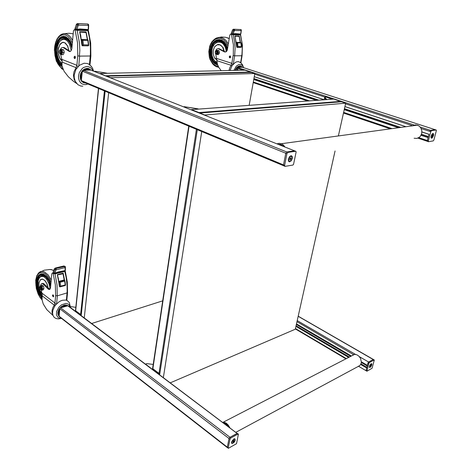 <?xml version="1.0" encoding="UTF-8"?>
<svg xmlns="http://www.w3.org/2000/svg" width="472" height="472" viewBox="0 0 472 472"><rect width="100%" height="100%" fill="white"/><g stroke="black" fill="none" stroke-linecap="round" stroke-linejoin="round"><path stroke-width="0.71" d="M367.334 365.375L368.597 362.03L367.959 362.927L366.095 370.738L366.697 367.83M367.936 363.009L368.785 363.505L366.915 371.228L372.078 368.308L374.32 360.006L373.305 359.481L368.597 362.03L373.222 359.517L298.18 316.323M366.284 370.697L366.874 371.198M68.045 305.708L59.903 308.045L59.083 316.488L227.398 447.621M227.882 447.609L227.362 447.574L227.327 447.155L228.3 448.323M67.549 305.62L237.091 433.396L229.941 437.278L237.493 433.337L237.091 433.396L238 434.075L230.849 437.969L229.952 439.231L229.044 438.535L229.451 437.709L229.941 437.278L229.067 438.435L227.327 447.155L229.044 438.535L59.643 308.629M238 434.075L67.968 305.649M283.589 165.749L81.727 81.444L81.302 80.582L82.417 70.588L83.072 70.216L286.799 151.96L83.06 70.216L90.866 70.074L294.445 150.81L286.71 151.978L285.802 153.247L286.71 151.978L294.847 150.969M284.026 165.92L283.542 165.666L283.483 164.899L283.642 165.808L284.71 166.221M435.29 129.717L430.417 130.372L429.762 131.352L430.417 130.372L435.119 129.658L242.283 67.272L236.855 67.419L236.012 70.369M429.007 134.378L427.29 140.632L427.538 141.364L427.272 140.727L428.175 137.5M225.097 423.449L223.752 422.995L226.395 424.033L228.725 426.735L225.362 423.402M229.722 427.484L228.206 425.007L226.283 423.177L224.23 422.257L222.778 422.257M352.678 355.192L354.454 354.437L356.702 354.732L358.868 356.118L360.525 358.337L361.393 362.236L360.714 364.478L359.168 365.9L235.982 432.204M282.592 145.488L283.637 146.521L280.97 144.568L278.262 144.391L280.392 144.397M278.793 144.296L278.498 144.344M412.463 125.847L415.643 124.856L418.752 125.77L420.776 127.818L421.815 130.632L421.667 133.647L420.357 136.272L419.337 137.275L416.841 138.42L414.133 138.255M284.982 147.058L283.371 145.034L281.377 143.742L279.123 143.311L276.934 143.866M371.11 363.717L371.853 363.906L371.659 365.363L370.667 366.992L369.623 367.564L369.546 365.818L371.11 363.717M368.785 363.505L369.446 362.52L359.428 356.702M233.852 438.942L235.133 438.995L235.097 440.7L233.782 442.766L231.87 443.556L231.487 442.588L231.799 441.391L233.852 438.942M238.401 434.022L236.531 443.709L228.33 448.353L228.23 447.857L58.941 316.045M233.829 438.96L234.495 438.753M432.983 133.458L433.597 133.859L433.662 135.122L432.287 137.895L431.243 138.054L431.024 136.55L431.803 134.502L432.966 133.476M428.364 141.647L427.532 141.364L428.364 141.641M435.119 129.658L436.27 130.018L436.388 130.632L433.856 140.025L433.237 140.892L428.493 141.706L428.322 140.868L418.788 137.659M421.177 128.543L430.777 131.682L431.496 130.691L420.174 127.003L431.491 130.691L436.128 129.989M288.876 161.595L289.401 161.53M291.613 156.179L291.283 155.778M290.976 155.784L291.779 155.949L292.298 156.686L292.339 158.503L291.106 160.97L289.318 161.802L288.427 160.917L288.38 159.111L289.601 156.639L290.976 155.784M294.445 150.81L295.873 151.317L296.121 152.043L293.501 164.433L292.841 165.058L284.887 166.362L284.598 165.365L283.483 164.899L285.802 153.247L283.483 164.899L81.302 80.582M82.193 71.178L286.929 153.701L287.938 152.409L286.805 151.954L287.926 152.409M290.835 155.813L291.141 155.966M288.888 161.353L288.581 161.253M63 47.406L64.227 47.595L70.186 51.501M75.083 56.339L74.812 57.354L75.166 58.369M81.792 43.335L79.644 31.766L86.14 31.937L87.739 40.386M70.045 51.448L69.254 51.442L70.009 51.542L70.942 50.982L71.797 48.941L73.449 30.922L74.169 29.819L75.473 29.819M69.254 51.442L63.012 47.406L61.531 47.761L60.581 49.2M60.593 54.363L62.068 60.327L62.009 65.98L64.044 71.296L68.375 76.8L73.449 81.278L76.659 83.479M76.765 68.056L76.075 67.679L76.836 65.284L77.125 66.074L78.016 66.528M74.836 56.162L75.437 57.383L74.759 58.581L74.198 58.103L74.027 57.071L74.836 56.162M77.142 30.296L75.06 29.931L77.496 42.686L77.756 55.861L79.39 56.127L79.827 50.551L79.449 43.041L77.142 30.296L87.869 30.603L89.415 37.677L90.4 46.887L90.406 54.286L89.474 64.516M87.945 30.285L88.358 30.515L87.869 30.603M88.358 30.521L90.659 43.07L90.848 56.003L79.656 56.133L78.753 65.814M81.65 76.889L81.845 74.865M86.228 70.157L87.686 70.133M81.373 79.786L80.659 75.839L82.134 71.821M82.523 71.307L83.455 70.369M83.656 70.204L86.913 68.989L88.736 69.343L89.922 70.092M87.987 84.004L85.922 84.624L83.863 84.571L81.963 83.839L80.376 82.482L79.219 80.6L78.582 78.328L78.523 75.839L79.367 72.487L82.323 68.41L83.627 67.502L86.441 66.576L87.851 66.581L90.429 67.531L92.4 69.59L93.072 70.947M82.854 86.211L80.747 86.004L77.898 84.641L75.172 81.119L74.251 77.573L74.24 74.989L75.898 69.478L79.467 65.224L84.081 63.254L87.184 63.454L88.618 64.009L91.68 66.758M81.98 39.695L82.47 45.448L82.919 45.66L83.479 44.84L82.034 45.401L81.538 42.663M82.034 45.401L82.364 45.79L88.052 45.825M74.641 29.789L76.263 24.514L78.287 25.181L88.358 25.405L88.199 29.571L80.258 28.987L77.019 29.234L76.847 29.86L82.429 29.571L87.88 30.184L88.512 29.441L88.683 25.388M88.022 24.078L77.39 23.6L76.263 24.514M84.818 30.515L84.954 30.143L81.98 29.942L79.019 29.966L78.912 30.35M84.854 30.302L85.214 30.308L84.954 30.143M79.019 29.966L78.458 30.119L78.93 30.131M85.072 31.907L79.662 31.842L85.22 32.008M85.102 31.907L86.099 32.527L87.326 39.613M87.338 39.795L81.55 39.424L81.674 39.748L81.55 39.424M86.099 32.538L87.391 39.801L86.016 32.503L79.898 32.096L80.399 35.129M79.856 32.409L80.724 35.365L81.231 40.085M81.243 40.161L81.733 39.748M88.63 45.383L88.417 44.887L88.358 45.766L88.765 45.282M87.709 39.807L87.816 40.386L88.087 40.155L87.745 39.807L81.992 39.689L81.786 40.067L82.871 40.309L82.246 39.707L81.603 39.807M81.243 40.179L81.786 40.067M78.287 25.181L77.019 29.234L75.898 28.981L74.924 29.807M77.455 23.6L87.81 24.019L88.665 24.668L88.352 25.529M78.393 23.7L87.875 24.043L88.158 25.228M78.393 23.706L78.682 24.904M76.965 23.718L77.809 23.801L75.957 28.65L76.157 29.541L76.847 29.86L76.411 30.232M63.691 37.164L61.118 37.902L58.546 40.498L56.823 44.344L56.05 48.321L55.979 52.593L57.189 58.77L59.737 63.655L61.968 65.72M72.11 45.613L70.399 41.436L68.57 38.857L65.909 36.857L63.431 36.373L65.561 36.716L68.192 38.462L70.452 41.53L72.11 45.613M71.862 48.392L69.596 42.085L67.614 39.571L65.932 38.391L64.198 37.872L61.909 38.226L60.322 39.241L58.51 41.506L56.723 46.462L56.31 50.38L56.551 54.422L57.436 58.257L58.888 61.561L61.867 64.959M67.508 39.477L64.393 38.728L62.115 39.294M59.549 52.947L60.499 53.395L61.024 51.938L60.398 50.498L59.466 50.935M60.611 52.209L60.168 53.129L59.472 52.846L59.212 51.831L59.578 50.811L60.274 50.923L60.611 52.209M60.581 53.442L61.277 53.171L61.578 51.961L61.165 50.699L60.445 50.451M59.737 53.23L60.475 54.097L61.325 53.961L61.968 52.138L61.69 50.669L60.953 49.796L60.103 49.92L59.637 50.651M59.519 50.823L60.422 49.2L62.033 49.82L62.634 52.569L61.625 54.693L60.015 54.062L59.637 53.094M61.625 54.693L63.154 54.693L63.449 54.304L64.157 52.663L64.044 51.159L63.325 49.684L60.422 49.2M218.253 48.634L219.362 48.817L225.433 52.056M230.224 55.897L229.77 56.835L230.224 57.767M236.555 45.353L234.897 35.884L239.257 35.996L240.478 42.445M225.15 51.985L226.359 51.607L227.321 49.932L229.817 35.028L230.537 34.297L231.587 34.297M224.619 51.985L218.206 48.628L216.589 49.165L215.374 51.507L217.468 64.398L218.819 67.431L221.179 70.706M231.982 65.755L231.138 65.289L231.776 63.331L232.023 63.98L232.985 64.404M230.118 55.855L230.66 57.077L229.941 57.838L229.386 57.448L229.256 56.599L230.118 55.855M233.15 34.692L231.439 34.391L233.386 44.828L233.298 55.655L234.643 55.826L235.097 48.185L234.667 42.067L233.15 34.692L240.348 34.893L240.732 36.314L241.847 42.191L242.266 48.25L241.977 54.315L240.655 62.558M240.596 34.839L242.413 45.147L242.083 55.761L234.643 55.826L233.274 64.074M239.156 67.331L240.136 67.313M235.375 70.381L236.313 68.564M236.572 68.216L237.28 67.449M237.375 67.366L239.646 66.369L241.587 67.289M233.846 70.416L236.313 66.133L238.897 64.505L241.387 64.717L242.685 65.868L243.517 67.673M230.023 70.505L232.023 65.685L235.28 62.434L237.086 61.714L238.838 61.684L241.446 63.331M236.814 42.374L237.15 47.082L237.493 47.253L237.988 46.586L236.72 47.041L236.372 44.816M236.72 47.041L236.938 47.359L240.738 47.395M230.914 34.249L232.543 29.966L234.407 30.515L241.174 30.603L240.649 34.049L235.339 33.606L233.15 33.825L232.926 34.332L236.69 34.072L240.331 34.55L240.814 33.972L241.328 30.674M233.475 29.211L240.85 29.535L233.428 29.211L232.543 29.966M238.077 34.828L238.224 34.521L236.224 34.373L234.112 34.716M234.914 35.949L238.277 35.972M240.272 42.433L236.667 42.409M240.272 42.439L239.215 36.509M235.021 36.362L236.147 42.509M236.171 42.71L236.56 42.415M241.369 46.999L241.298 46.61L241.103 47.336L241.481 46.87M240.655 42.45L240.885 42.734M237.988 46.575L237.558 42.869L236.737 42.421L237.558 42.875L240.873 42.928L241.298 46.61L237.988 46.575M236.177 42.763L236.678 42.675M234.407 30.515L233.15 33.825L232.236 33.618L231.215 34.285M241.068 30.503L240.826 29.529L241.369 29.996L241.157 30.745M240.826 29.535L234.307 29.282L234.72 30.285M233.286 29.24L234.177 29.311L232.596 32.285L232.236 33.618L232.926 34.332L232.489 34.621M219.067 40.244L215.958 41.046L213.273 43.383L211.598 46.309L210.465 51.672L210.718 55.395L212.559 60.333L214.589 62.741L217.427 64.269M227.593 48.35L226.07 44.374L224.206 41.896L221.928 40.267L218.943 39.589L221.344 40.014L224.271 41.961L226.041 44.321L227.593 48.35M227.079 50.628L226.56 47.955L225.197 44.816L222.035 41.63L220.241 40.94L217.828 40.934L215.527 41.914L213.533 43.796L211.928 46.61L211.013 49.979L211.108 55.348L212.14 58.634L213.834 61.319L217.262 63.655M224.212 43.453L221.97 41.955L219.468 41.548M217.061 52.663L216.677 51.33L215.686 51.354L215.309 52.516L215.698 53.436L216.483 53.584L217.061 52.663M216.731 52.61L216.2 53.383L215.574 53.183L215.309 52.398L215.639 51.531L216.388 51.507L216.731 52.61M216.382 53.625L217.208 53.265L217.456 52.398L217.037 51.318L216.382 51.159M215.309 51.997L216.011 54.044L217.132 54.038L217.58 53.525L217.822 51.973L217.12 50.74L215.999 50.752L215.309 51.997M217.279 54.652L215.509 53.784L215.149 51.879L215.84 50.657L216.276 50.138L217.911 50.646L218.406 52.905L217.279 54.652L218.312 54.652L218.748 54.133L219.445 52.911L219.35 51.932L218.943 50.651L216.276 50.138M42.179 283.507L43.707 283.637L49.808 289.342L48.374 289.218L42.574 283.595L41.294 283.82L40.568 285.46M53.224 294.97L53.625 296.528M59.206 284.728L57.289 274.663L63.207 273.176L64.593 280.35M49.088 289.537L49.944 289.224L50.51 287.902L51.814 273.748L52.274 273.164L53.572 273.111M41.206 290.05L42.214 294.31L42.079 299.915L43.259 303.968L46.769 309.608L53.006 315.497M55.071 305.714L54.25 305.136L54.923 303.036L55.307 303.862L56.357 304.133M53.147 294.906L53.655 295.909L53.324 296.882L52.475 295.779L52.581 294.988L53.147 294.906M55.023 273.872L53.177 273.53L55.342 284.769L55.649 295.631L57.224 295.867L57.077 285.058L55.023 273.872L64.794 271.441L66.168 277.754L67.071 285.631L67.13 291.702L66.357 300.227M65.171 270.81L64.794 271.441M65.26 271.011L67.319 282.026L67.567 292.764L57.342 295.838L56.593 303.885M59.218 313.113L59.372 311.52M63.218 306.871L64.735 306.434M59.012 315.314L58.31 312.47L59.608 309.03M60.823 307.567L63.938 305.673L66.829 305.827M61.389 318.281L59.519 318.175L57.973 317.432L56.487 314.948L56.658 311.431L59.053 307.048L61.59 304.823L65.761 303.437L68.11 304.015L69.006 304.741L70.068 306.894M61.519 318.388L58.404 318.871L56.056 318.529L54.186 317.343L52.976 315.426L52.545 312.942L52.923 310.163L54.599 306.416L55.867 304.688L58.994 301.868L60.735 300.894L62.487 300.257L65.791 300.092L67.207 300.564L69.29 302.511L70.352 306.806M64.369 280.309L64.08 279.973L58.852 281.347L59.147 281.666L64.328 280.309L64.658 281.1L64.918 280.687L64.499 280.35L59.419 281.672L59.183 282.079L60.151 282.268L59.224 281.784L59.773 286.592L60.322 286.787L60.67 286.203L59.431 286.528L58.971 284.109M59.431 286.528L59.761 286.781M52.799 273.258L54.227 268.928L55.985 269.878L65.165 267.571L65.083 270.574L58.575 271.878L54.899 273.099L54.758 273.512L59.838 271.89L64.87 270.987L65.378 270.297L65.443 267.417M65.089 266.414L56.003 268.474L55.289 268.049L54.227 268.928M64.233 266.226L63.673 266.013L64.806 266.515L64.977 267.494M62.056 271.807L62.168 271.477L59.454 272.049L56.681 273.14M56.758 272.822L56.251 272.999M64.634 280.362L64.216 279.961L62.947 273.5L63.089 273.778L57.425 274.969L58.705 281.99L59.147 281.666M57.484 275.176L58.416 278.681L58.705 281.99L59.183 282.079M64.906 280.663L64.074 279.979M65.419 285.1L65.266 285.501L60.316 286.793M55.985 269.878L54.899 273.099L53.902 272.881L53.029 273.247M63.915 265.99L65.354 266.627L65.16 267.63M54.758 273.512L53.902 272.881L54.728 270.067L55.908 268.497L56.345 269.606M55.289 268.049L63.673 266.013M40.993 274.615L39.117 275.801L37.666 278.332L37.017 281.271L36.958 284.675L38.556 291.784L40.085 294.906L41.949 297.389M50.817 284.533L49.041 279.973L46.592 276.391L43.825 274.267L40.698 273.984L43.436 274.108L46.598 276.397L48.728 279.394L50.817 284.533M50.622 286.728L48.663 280.858L45.536 276.616L44.138 275.636L42.15 275.07L40.492 275.442L39.3 276.368L37.589 280.043L37.459 286.451L39.453 293.047L41.99 296.858M44.073 275.601L42.008 275.801M40.144 289.112L40.934 289.183L41.064 287.902L40.309 286.764L39.683 287.23M40.757 288.563L40.439 289.153L39.843 288.799L39.76 287.129L40.444 287.371L40.757 288.563M40.928 289.194L41.512 288.923L41.589 287.89L41.105 286.846L40.427 286.681M40.427 289.324L41.141 289.82L41.742 289.478L41.896 287.814L40.728 286.044L39.831 286.905M39.772 287L40.633 285.389L42.026 286.439L42.557 288.899L41.695 290.298L40.326 289.265M41.695 290.298L43.088 289.932L43.672 289.218L43.831 287.159L42.58 285.306L40.633 285.389M75.473 310.617L81.267 314.93M251.204 72.399L245.051 70.163L100.217 73.455L106.454 76.252M99.757 73.597L100.217 73.455M106.92 73.142L94.636 71.213M237.298 69.195L237.103 70.346M237.298 69.136L237.522 70.334M237.451 68.369L237.292 69.071M237.982 70.322L237.475 68.369L243.428 70.198M78.907 313.892L79.013 313.508L81.019 315.479M75.125 311.042L75.614 310.954L77.213 312.163L77.213 312.611M75.367 311.219L76.505 312.081M79.62 314.429L80.777 315.296M70.877 306.658L69.791 307.024L73.62 309.909M152.592 368.532L159.748 373.936M341.286 101.793L333.792 99.079L191.532 109.628L198.954 112.566L199.455 113.138M190.936 109.758L191.532 109.628M197.833 108.784L198.6 109.109M184.109 106.66L198.6 109.103M324.624 97.757L325.91 99.663M324.748 96.89L326.282 99.633M326.311 99.633L326.4 99.297L326.972 99.586M156.846 372.591L156.987 372.19L158.964 373.676L159.453 374.556M152.167 369.069L152.721 368.986L154.757 370.514L154.745 371.01M152.462 369.293L153.872 370.355M157.872 373.216L159.153 374.331M145.606 364.13L150.297 367.664M146.68 363.641L145.588 364.118L146.739 363.605L153.199 364.467M370.172 367.204L369.523 367.045L369.688 365.788L370.544 364.384L371.446 363.888L371.517 365.393L370.172 367.204M371.057 363.747L371.682 364.142M369.954 367.293L369.299 366.939M233.015 443.102L231.905 443.066L231.923 441.609L233.056 439.827L234.442 439.066L234.891 439.29L234.873 440.748L233.015 443.102M232.613 443.261L231.87 443.279L233.504 442.777L234.785 441.019L235.08 439.574L234.678 438.889L235.038 439.751M231.87 443.279L231.522 442.293M431.797 137.877L431.19 137.246L431.207 136.455L431.874 134.685L432.895 133.782L433.502 134.426L433.237 136.125L431.797 137.877M432.382 133.788L432.977 133.594L433.408 134.101M432.01 137.806L431.378 137.966L431.001 137.44M289.843 161.394L288.705 160.639L288.817 158.492L290.097 156.58L291.578 156.344L292.026 156.97L291.908 159.111L291.372 160.203L289.843 161.394M289.483 156.781L291.195 155.966L292.103 157.276M290.522 161.1L289.66 161.518L288.858 161.33L288.303 159.625M62.027 62.038L76.075 67.679L73.998 71.886L73.467 75.361L74.234 79.727L75.827 82.346M81.408 79.426L80.836 75.839L82.099 72.186M82.694 71.378L83.65 70.452M83.981 70.198L86.895 69.195L89.609 70.098M85.845 83.107L83.55 82.73L81.792 81.461M81.308 80.854L80.411 78.918L80.163 75.862L80.7 73.52L82.299 70.788M82.748 70.304L84.494 69.001L87.066 68.31L88.931 68.635L90.99 70.121M85.981 32.391L79.703 31.996L86.093 32.527M87.255 39.795L87.119 39.518M88.358 45.766L87.957 45.849M87.816 40.386L88.417 44.887L83.479 44.828L82.871 40.309L87.816 40.386M82.435 45.318L82.801 45.713M88.506 29.453L87.391 30.586M61.991 65.873L58.693 62.481L56.457 57.041L55.702 50.598L56.587 44.392L58.888 39.713L60.923 37.884L62.629 37.235L64.404 37.247L66.204 37.943L69.537 41.43M71.915 47.808L69.85 41.967L68.039 39.406L65.95 37.73L63.726 37.052L61.531 37.412L59.513 38.775L57.808 41.029L56.528 44.02L55.761 47.536L55.908 55.177L56.805 58.794L58.192 61.944L59.968 64.422L62.021 66.062M62.156 66.694L59.997 65.071L58.109 62.546L56.634 59.301L55.655 55.548L55.431 47.572L56.209 43.878L57.519 40.728L59.283 38.338L61.384 36.887L63.679 36.486L65.997 37.17L68.186 38.91L70.074 41.583L72.009 46.704M72.057 46.221L69.372 40.144L67.455 37.99L65.691 36.857L63.183 36.368L61.348 36.822L59.643 37.955L57.69 40.433M58.628 63.372L60.304 65.407L62.174 66.77M66.652 39.146L66.994 39.052M65.938 38.391L64.971 38.84M72.576 40.344L70.765 37.435L68.658 35.276L66.369 33.99L63.791 33.713L61.201 34.55L58.935 36.332L57.053 38.958L55.631 42.291L54.728 46.156L54.398 50.227L56.256 61.148L61.708 68.723L63.142 69.549M74.989 58.103L75.207 56.516M73.16 33.819L69.172 33.3L63.372 33.689L61.177 34.474L59.177 36.084M62.741 68.576L60.145 66.823L57.879 63.915L56.115 60.086L54.988 55.631L54.575 50.887L54.917 46.215L55.985 41.961L57.714 38.468L59.968 36.014L62.575 34.81L65.337 34.957L68.027 36.474L70.428 39.247L72.34 43.052M62.115 60.835L59.749 58.062L58.398 53.69L58.398 48.864L59.755 44.822L62.139 42.639L63.519 42.456L64.918 42.917L67.514 45.914L68.882 50.705M68.995 50.775L67.756 46.15L65.331 43.005L63.508 42.297L62.292 42.427L60.121 44.091L58.428 48.221L58.333 53.779L59.448 57.643L60.658 59.649L62.121 60.994M61.838 63.49L59.23 60.386L57.973 57.425L57.218 54.014L57.407 46.964L58.345 43.896L59.578 41.707L60.912 40.326L63.201 39.353L64.811 39.489L66.387 40.256L67.856 41.619L69.579 44.38L71.213 50.616M71.862 48.398L69.773 42.698L68.216 40.639L66.446 39.288L63.277 38.899L61.767 39.477L59.236 41.996L57.56 46.008L57.1 53.483L58.209 58.339L59.159 60.457L61.826 63.767M217.002 60.693L231.138 65.289L229.793 67.761L228.979 70.529M235.498 70.381L236.265 68.853M236.696 68.257L237.428 67.496M237.593 67.36L239.623 66.546L241.375 67.289M235.068 70.387L236.537 67.732M236.749 67.49L238.012 66.404L239.794 65.82L241.033 66.074L242.319 67.284M239.097 36.279L234.985 36.22M238.378 36.037L234.956 36.108L239.204 36.362L240.266 42.403M236.36 42.15L236.584 42.409M237.127 46.976L240.69 47.401M237.363 47.3L236.962 47.359M240.814 33.972L239.817 34.881M217.049 64.157L214.441 62.746L211.615 58.829L210.341 53.548L210.872 48.002L213.12 43.377L215.669 41.123L219.232 40.25L222.383 41.306L225.468 44.628L227.28 50.097L226.047 45.713L223.415 42.032L221.25 40.645L218.902 40.144L216.554 40.574L214.376 41.878L212.542 43.961L211.173 46.657L210.364 49.772L210.182 53.07L210.63 56.316L211.674 59.271L213.25 61.72L215.226 63.484L217.48 64.428M217.645 64.924L215.279 64.015L213.185 62.233L211.509 59.72L210.382 56.664L209.875 53.289L210.028 49.843L210.842 46.581L212.247 43.737L214.152 41.536L216.412 40.149L218.86 39.683L221.315 40.185L223.58 41.624L225.486 43.896L227.469 49.117M227.533 48.74L226.466 45.442L224.796 42.71L222.926 40.94L220.542 39.801L217.987 39.654L215.509 40.515L213.309 42.315L211.857 44.344L210.052 49.672L209.892 53.613L210.589 57.431L213.078 62.151L215.474 64.186L217.68 65.012M220.931 41.766L222.147 41.689M220.802 41.088L219.161 41.53M226.902 37.618L229.197 38.45M228.306 43.943L226.265 40.757L224.359 38.987L222.235 37.831L219.238 37.335L215.25 38.627L211.952 41.766L210.683 43.896L209.715 46.303L208.807 51.631L209.332 57.053L210.123 59.584L212.648 63.856L214.329 65.46L216.465 66.729L218.754 67.313M229.18 38.568L225.763 37.306L221.403 36.993L216.447 37.972L213.114 40.368M218.288 66.428L215.403 65.502L212.848 63.431L210.837 60.398L209.538 56.675L209.066 52.581L209.45 48.457L210.677 44.669L212.636 41.536L215.167 39.341L218.046 38.297L221.032 38.503L223.846 39.955L226.235 42.539L227.976 46.014M224.371 51.584L223.026 47.253M216.996 59.873L214.542 57.767L213.173 54.203L213.255 50.144L214.772 46.687L217.321 44.775L220.212 44.952L222.648 47.188L223.993 51.377M224.106 51.436L223.032 47.637L220.678 45.052L218.843 44.462L217.586 44.569L214.801 46.486L213.084 50.587L213.084 54.174L214.784 58.268L217.008 60.009M217.031 62.375L214.978 61.1L213.303 59.018L211.804 54.805L211.78 50.091L212.607 47.147L214.022 44.687L215.35 43.341L217.657 42.179L220.117 42.161L221.698 42.793L223.144 43.914L224.814 46.238L225.793 48.834L226.218 51.719M226.938 50.899L225.84 46.604L223.61 43.353L220.406 41.63L217.203 41.961M42.144 295.838L54.25 305.136L52.97 307.378L52.05 310.464L52.02 312.641L52.852 315.06M59.035 315.031L58.469 312.423L59.578 309.319M61.106 307.484L63.921 305.832L66.558 305.903M58.941 316.193L57.95 314.393L57.861 312.611L58.634 310.021L59.814 308.169M60.015 307.927L61.608 306.428L63.997 305.195L65.744 304.953L67.679 305.591M64.281 280.038L63.142 273.76M58.994 281.294L59.395 281.666M64.658 281.1L65.201 284.982L60.699 286.174L60.151 282.268L64.658 281.1M59.773 286.592L59.991 286.858M65.378 270.297L64.817 271.011M41.937 297.637L39.182 293.696L37.819 290.327L36.769 284.87L37.058 279.837L38.651 276.161L40.315 274.834L42.734 274.657L45.353 276.102M50.646 286.451L48.84 280.976L45.507 276.244L43.613 274.934L41.742 274.462L40.02 274.846L38.562 276.055L37.459 278.002L36.781 280.551L36.84 286.752L38.722 293.053L41.937 297.838M41.937 298.304L38.574 293.372L36.598 286.828L36.509 280.368L37.205 277.701L38.344 275.666L39.86 274.391L41.648 273.978L43.595 274.462L45.56 275.819L49.029 280.74L50.728 285.584M50.764 285.141L47.884 278.38L44.344 274.71L42.232 273.902L40.415 274.061L38.598 275.312L37.294 277.477M43.206 275.247L42.71 275.713M48.994 269.512L51.224 269.53L53.566 270.592M53.283 295.956L53.424 295.23M51.224 280.002L48.091 274.851L44.386 271.854L42.893 271.388L40.881 271.483L39.282 272.285L37.931 273.731M42.02 299.496L39.913 296.935L38.12 293.655L35.961 285.938L35.754 282.055L36.155 278.539L37.152 275.642L38.669 273.583L40.604 272.521L42.81 272.55L45.123 273.677L47.377 275.831L49.389 278.852L51 282.516M42.173 293.938L40.161 290.829L39.011 286.799L39.023 282.881L40.191 280.079L42.226 279.135L44.604 280.303L46.84 283.613L48.044 287.991M48.144 288.097L47.052 283.878L44.946 280.492L42.327 278.999L40.462 279.636L39.034 282.427L38.964 286.899L40.397 291.484L42.191 294.074M42.132 295.891L39.849 292.487L38.049 286.557L38.161 280.805L38.952 278.586L40.008 277.2L41.152 276.515L43.117 276.486L44.504 277.135L46.516 279.046L49.041 283.802L50.126 288.994M47.766 279.282L46.179 277.383L44.138 276.008L42.138 275.731L40.533 276.456M70.918 306.641L75.815 307.307L70.918 306.635L69.791 307.024M371.281 363.641L371.741 364.207L371.476 365.517L370.856 366.585L369.588 367.346M432.694 133.558L433.461 134.089L433.379 135.735L432.765 137.075L431.626 137.977M290.61 155.89L292.003 156.692L292.091 158.598L290.864 160.863L289.637 161.518M91.061 65.944L92.63 68.381L93.55 71.136M81.609 39.813L81.898 39.736M88.76 45.206L88.087 40.167M71.909 47.884L69.585 41.571L67.862 39.282L65.59 37.624M65.909 36.857L63.679 36.379L61.714 36.68L59.879 37.742L56.935 41.843L55.377 47.867L55.489 54.64L57.236 60.888L60.304 65.437L62.18 66.776M240.401 62.339L242.46 64.723L243.582 67.691M234.914 35.943L238.295 35.972M241.003 42.751L236.708 42.397M241.475 46.828L241.003 42.769M227.262 50.156L226.53 47.005L225.221 44.262L223.309 42.008L221.032 40.633M221.315 40.008L219.114 39.595L217.055 39.854L215.102 40.757L211.881 44.262L210.075 49.377L210.028 55.071L211.739 60.221L213.161 62.274L214.884 63.82L216.813 64.788M221.781 41.884L219.498 41.554L216.076 42.533L213.35 45.389L211.775 49.548L211.615 54.239L212.901 58.587L215.45 61.797L217.079 62.746M62.729 273.294L63.159 273.725L64.334 280.191M65.531 285.106L65.313 285.471M65.531 285.1L64.918 280.716M50.646 286.504L49.165 281.731L47.17 278.173L44.769 275.678L42.309 274.574M42.433 273.848L40.828 273.955L38.439 275.477L36.863 278.645L36.285 282.999L36.786 287.938L38.285 292.758L41.937 298.339M42.079 299.909L40.043 297.46L38.108 293.985L36.261 288.416L35.707 280.197L36.822 275.672L38.91 272.668L44.392 270.179L49.843 269.536L52.162 269.837L53.59 270.539M43.807 275.554L41.394 275.984L39.559 277.4L38.356 279.808L37.831 282.988L38.25 287.885L42.114 295.991M324.122 99.799L324.553 97.698M332.211 99.197L325.544 96.854L324.701 96.943M326.423 99.297L327.184 99.568L326.423 99.297L324.789 96.884L326.417 99.297M367.157 365.924L361.363 362.531M350.779 356.336L296.363 324.465M296.074 325.757L349.374 357.062M361.009 363.894L366.797 367.293M428.381 136.532L421.484 134.237M400.952 127.416L344.466 108.654M318.948 100.182L253.912 78.576M282.539 145.677L279.495 144.473M374.072 360.006L369.446 362.52M371.033 365.357L370.237 366.284L370.544 365.133L370.974 364.897L371.033 365.357L370.597 365.104M370.662 366.048L370.201 365.782M229.952 439.231L228.23 447.857M234.059 440.818L232.932 442.046L233.209 440.671L233.87 440.311L234.059 440.818L233.599 440.459M233.593 441.686L232.938 441.178M430.777 131.682L428.322 140.868M432.777 135.765L431.933 136.597L432.328 135.139L432.759 135.069L432.777 135.765L432.11 135.547M432.364 136.532L431.927 136.384M286.929 153.701L284.598 165.365M295.566 151.252L287.938 152.409M291.071 158.686L290.534 159.672L289.826 159.784L289.66 158.917L290.203 157.931L290.905 157.819L291.071 158.686L290.02 158.262M290.534 159.672L289.743 159.353M75.06 29.931L74.676 29.801M62.634 52.569L64.168 52.575M62.033 49.82L63.567 49.825M231.439 34.391L231.05 34.279M218.406 52.905L219.445 52.911M217.911 50.646L218.943 50.651M53.177 273.53L52.846 273.294M55.897 273.087L56.693 272.887M62.41 271.465L63.691 271.152M42.557 288.899L43.955 288.534M42.026 286.439L43.418 286.079M110.306 77.78L254.797 73.543L249.175 105.356M84.228 317.898L108.69 92.654M162.692 300.847L91.662 323.497M110.324 77.597L106.772 76.187L251.287 72.399L254.797 73.543M105.167 91.184L81.196 315.615M78.688 313.266L78.258 313.396M204.317 115.068L345.687 103.179L338.383 135.96M163.389 377.523L201.745 131.546M335.037 150.975L295.307 329.19L170.404 382.804M204.346 114.855L199.821 113.062L341.409 101.781L345.687 103.179M197.272 129.676L159.636 374.697M156.031 371.47L155.589 371.653M361.404 361.906L367.316 365.346L361.404 361.888M296.481 323.928L351.38 356.024L296.487 323.91M367.322 365.316L361.404 361.853M351.41 356.006L296.493 323.88M353.593 354.661L296.976 321.692M355.522 354.437L297.23 320.577M346.348 358.626L295.448 328.559M366.62 367.948L360.714 364.472M348.702 357.41L295.932 326.382M366.656 367.8L360.785 364.349M348.843 357.333L295.968 326.246M366.738 367.493L360.927 364.077M349.168 357.168L296.032 325.951M230.849 437.969L60.434 307.679M428.959 134.367L421.897 132.036M405.873 126.75L344.92 106.637M324.122 99.775L254.237 76.718M428.983 134.278L421.903 131.942M406.067 126.72L344.938 106.56M324.14 99.698L254.249 76.647M412.788 125.806L345.545 103.828M339.698 101.917L339.315 101.793M324.689 97.014L254.697 74.139M237.392 68.487L236.383 68.157M415.395 125.446L237.044 67.372L415.389 125.446M391.978 128.644L343.634 112.383M309.443 100.884L253.305 82.004M428.086 137.618L421.03 135.263M398.492 127.753L344.241 109.669M316.34 100.371L253.747 79.508M428.128 137.482L421.095 135.139M398.799 127.711L344.271 109.545M316.665 100.347L253.765 79.39M428.163 137.34L421.16 135.004L428.163 137.34M399.123 127.67L344.3 109.41L399.129 127.67M317.013 100.324L253.788 79.266L317.013 100.324M366.85 370.738L366.007 370.237M76.836 65.284L61.85 59.324M77.756 55.861L76.859 65.555M69.767 51.295L68.977 51.295M64.34 47.666L63.549 47.66M87.603 39.784L82.175 39.689M82.399 45.79L88.352 45.772M231.776 63.331L216.701 58.463M233.103 55.607L231.793 63.549M224.878 51.861L224.342 51.861M219.474 48.876L218.937 48.876M240.578 42.433L236.979 42.368M54.923 303.036L42.008 293.171M55.649 295.631L54.947 303.266M48.811 288.775L48.091 288.964M44.12 283.991L43.4 284.173M62.676 273.312L57.307 274.657M75.614 310.954L98.66 88.465M80.612 314.712L104.442 90.878M106.047 75.768L250.838 72.045L106.052 75.768M237.404 68.416L237.74 70.328M77.839 312.629L77.408 312.759M77.803 312.6L77.373 312.729M152.786 369.033L189.054 126.242M158.964 373.676L196.387 129.304M198.954 112.566L340.837 101.374L198.96 112.572M324.677 97.834L324.152 99.793L324.559 97.792M298.204 316.205L374.249 359.965M295.366 328.925L345.947 358.826M358.372 366.172L366.03 370.703M296.038 325.922L349.192 357.151M360.938 364.054L366.75 367.464M253.198 82.6L307.803 101.008M343.492 113.038L390.427 128.856M417.891 138.113L427.355 141.305M223.25 422.186L354.454 354.437M417.49 125.163L281.377 143.742M431.249 138.06L431.697 138.207M289.177 161.583L289.737 161.813M74.948 58.54L74.6 58.546M64.021 47.495L63.23 47.489M89.957 64.876L90.83 56.032M87.574 30.591L88.075 30.178M59.678 50.746L59.867 50.463M60.858 50.451L60.304 50.451M230.135 57.808L229.781 57.808M219.155 48.734L218.619 48.728M240.885 62.764L242.071 55.773M239.918 34.881L240.431 34.55M216.784 51.165L216.412 51.165M52.84 273.064L52.51 273.146M42.964 283.324L42.244 283.513M66.8 300.381L67.543 292.846M65.183 285.507L60.298 286.805M39.76 287.129L39.89 286.84M40.704 286.61L40.203 286.74M98.477 88.388L75.461 310.747M106.884 73.13L94.66 71.213M77.438 312.783L77.868 312.653M188.765 126.118L152.562 368.709M197.797 108.772L184.151 106.654M154.946 371.163L155.382 370.986M153.199 364.455L146.739 363.605"/></g></svg>
